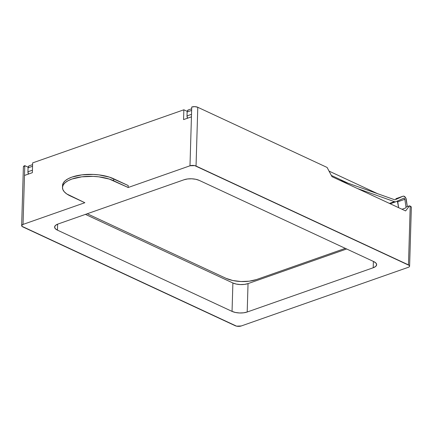 <?xml version="1.0" encoding="UTF-8"?>
<svg xmlns="http://www.w3.org/2000/svg" width="433" height="433" viewBox="0 0 433 433"><rect width="100%" height="100%" fill="white"/><g stroke="black" fill="none" stroke-linecap="round" stroke-linejoin="round"><path stroke-width="0.65" d="M397.321 200.923L398.636 207.683L397.754 201.8L404.839 199.315L406.051 207.369L404.839 199.315L397.754 201.8A1.072 0.671 70.7 0 0 397.456 201.074M395.876 198.725L402.961 196.236L395.437 199.635A3.215 2.019 -109.3 0 1 395.334 199.678A3.215 2.019 -109.3 0 1 394.36 199.651A3.215 2.019 70.7 0 0 395.437 199.635L402.961 196.236L403.946 196.192L405.808 198.016L407.334 206.59L406.262 199.472A3.215 2.019 -109.3 0 0 403.063 196.198L395.973 198.687A3.215 2.019 70.7 0 0 395.876 198.725L402.961 196.236A3.215 2.019 -109.3 0 1 403.063 196.198M339.385 180.117L394.36 199.651L339.385 180.117M191.678 108.77L188.247 109.971A3.215 2.019 70.7 0 0 187.126 111.995L191.63 110.415L187.126 111.995L187.013 115.909L191.516 114.328L187.013 115.909A3.215 2.019 70.7 0 0 187.543 118.193M357.452 188.523L394.42 201.659L389.44 203.407L394.42 201.659L357.452 188.523M396.217 201.632A5.364 3.367 -109.3 0 1 396.049 201.702A5.364 3.367 -109.3 0 1 394.42 201.659A5.364 3.367 -109.3 0 0 396.217 201.632L403.74 198.233A1.072 0.671 -109.3 0 1 403.772 198.222A1.072 0.671 -109.3 0 1 404.839 199.315L404.411 198.433L403.74 198.233L396.217 201.632M187.592 118.285L187.013 115.909L187.126 111.995L187.327 110.945L188.555 109.906M23.398 166.835L24.773 165.655L28.123 167.214L24.773 165.655A4.292 1.743 -178.3 0 0 23.393 166.884L21.65 225.647A4.292 1.743 1.7 0 1 23.03 224.418L24.773 165.655L23.03 224.418L84.852 202.714L66.812 193.979L64.295 191.803L62.834 189.492L62.498 187.132L63.294 184.826L65.188 182.65L68.111 180.691L71.954 179.029L81.761 176.826L93.127 176.377L98.848 176.843L109.295 179.067L128.163 187.505L189.984 165.796L191.44 116.829L183.565 119.595L183.852 109.798L187.202 111.357L183.852 109.798L32.648 162.889L183.852 109.798L183.565 119.595L191.44 116.829L189.984 165.796A4.292 1.743 1.7 0 1 196.046 166.045L197.789 107.281L327.104 167.452L197.789 107.281A4.292 1.743 -178.3 0 0 191.732 107.032L194.812 106.648L197.789 107.281L196.046 166.045L408.471 264.882A4.292 1.743 1.7 0 1 409.607 266.116A4.292 1.743 1.7 0 1 408.227 267.345L241.268 325.968A4.292 1.743 1.7 0 1 235.211 325.719L22.787 226.881A4.292 1.743 1.7 0 1 21.65 225.647M409.607 266.116L411.35 207.353A4.292 1.743 -178.3 0 0 410.213 206.119L409.548 205.81L406.398 206.92L405.564 208.002L406.398 206.92L409.548 205.81L411.085 206.72L411.345 207.402M346.649 248.98L248.039 283.604L244.472 284.405L240.342 284.568L236.272 284.07L232.889 282.987L85.447 214.384L232.889 282.987A10.728 4.362 -178.3 0 0 248.039 283.604L346.649 248.98M410.213 206.119L408.471 264.882L410.213 206.119M32.648 162.889L32.356 172.686L24.481 175.452L32.356 172.686L32.648 162.889M62.558 185.172L63.348 182.867L65.248 180.691L68.17 178.732L72.008 177.07L81.821 174.872L93.182 174.423L98.908 174.883L109.354 177.108L128.222 185.546L113.673 178.775L113.614 180.734L128.163 187.505L128.222 185.546L128.163 187.505L189.984 165.796L194.693 165.612L409.342 265.489L409.602 266.165L409.212 266.82L408.227 267.345L241.268 325.968L236.564 326.152L21.915 226.28L21.655 225.598L23.03 224.418L84.852 202.714L70.303 195.943A29.493 11.994 1.7 0 1 62.476 187.462A29.493 11.994 1.7 0 1 81.382 176.875A29.493 11.994 1.7 0 1 113.614 180.734L113.673 178.775A29.493 11.994 -178.3 0 0 81.442 174.921A29.493 11.994 -178.3 0 0 62.536 185.503A29.493 11.994 -178.3 0 0 62.606 186.488M191.732 107.032L191.44 116.829L191.732 107.032M409.548 205.81L405.602 210.925L331.992 176.675L327.104 167.452L331.992 176.675L405.602 210.925L409.548 205.81M199.207 180.377L195.824 179.289L191.759 178.791L187.624 178.953L184.057 179.755L58.054 224.002L55.592 225.317L54.618 226.946L55.267 228.646L57.454 230.15L232.045 311.387L235.428 312.474L239.498 312.972L243.627 312.81L247.194 312.009L373.203 267.762L375.66 266.447L376.64 264.817L375.985 263.118L373.803 261.613L199.207 180.377L373.803 261.613A10.728 4.362 1.7 0 1 376.65 264.698A10.728 4.362 1.7 0 1 373.203 267.762L373.392 261.424L373.203 267.762L247.194 312.009L248.039 283.604L247.194 312.009A10.728 4.362 1.7 0 1 232.045 311.387L232.889 282.987L232.045 311.387L57.454 230.15L57.632 224.159L57.454 230.15A10.728 4.362 1.7 0 1 54.607 227.065A10.728 4.362 1.7 0 1 58.054 224.002L184.057 179.755A10.728 4.362 1.7 0 1 199.207 180.377M87.244 213.75L226.069 278.349L232.835 280.519L240.97 281.515L249.235 281.19L256.368 279.588A21.45 8.725 1.7 0 1 226.069 278.349L87.244 213.75M256.368 279.588L345.312 248.358L256.368 279.588M331.321 175.408L348.083 183.208L331.321 175.408M405.564 208.002L402.003 209.253L405.564 208.002M32.594 164.627L29.163 165.828A3.215 2.019 70.7 0 0 28.048 167.852L32.545 166.272L28.048 167.852L27.928 171.771L32.432 170.191L27.928 171.771A3.215 2.019 70.7 0 0 28.459 174.055M28.508 174.142L27.928 171.771L28.048 167.852L28.746 166.072L29.476 165.763M396.049 201.702L390.193 203.754M62.536 185.503L62.476 187.462M377.56 193.681L329.042 171.105"/></g></svg>
